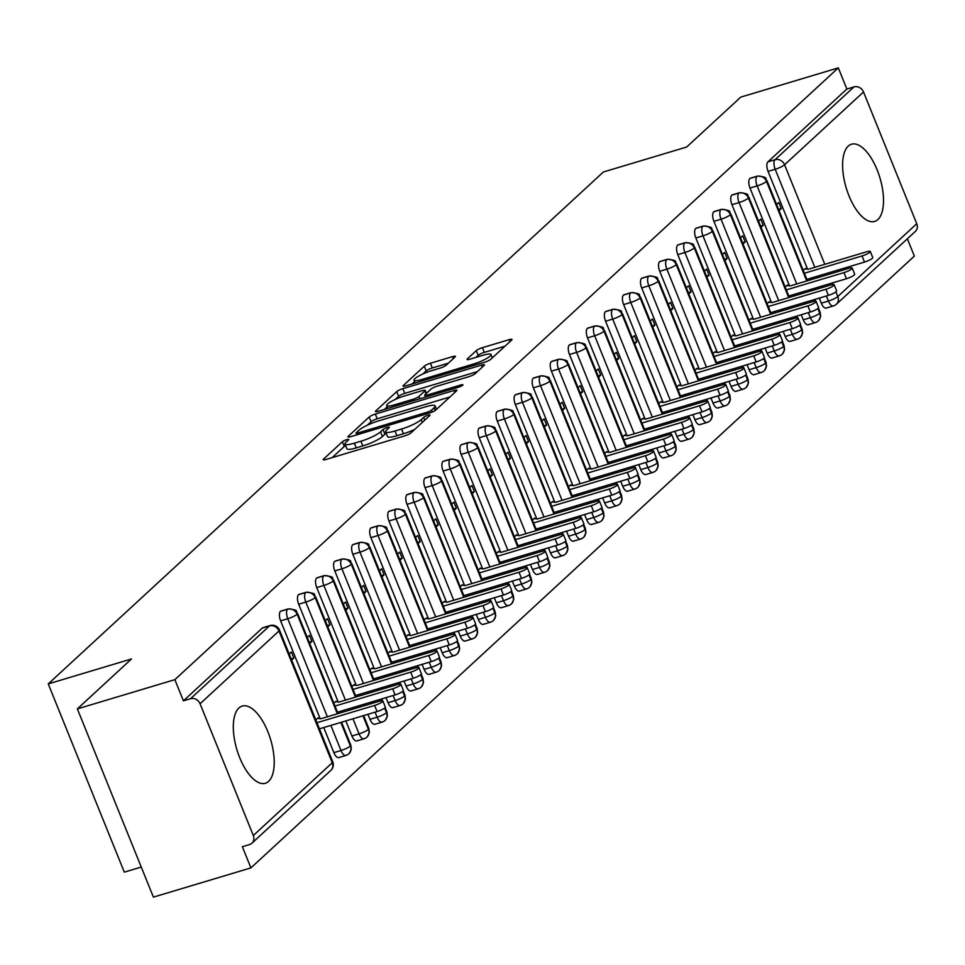 <?xml version="1.0" encoding="UTF-8"?>
<svg xmlns="http://www.w3.org/2000/svg" width="965" height="965" viewBox="0 0 965 965"><rect width="100%" height="100%" fill="white"/><g stroke="black" fill="none" stroke-linecap="round" stroke-linejoin="round"><path stroke-width="1.45" d="M346.664 439.678A3.546 0.663 -22 0 0 342.37 441.741L323.54 459.099A5.066 0.953 -22 0 0 323.215 459.69A5.066 0.953 -22 0 0 326.146 459.424L404.805 435.842A5.066 0.953 -22 0 0 410.945 432.899L429.775 415.541A3.546 0.663 -22 0 0 430.004 415.131A3.546 0.663 -22 0 0 427.953 415.312A3.546 0.663 -22 0 0 423.659 417.375L421.223 419.618A16.224 3.04 -22 0 1 401.561 429.039L395.011 431.005A16.224 3.04 -22 0 1 385.638 431.862A16.224 3.04 -22 0 1 386.7 429.968L389.136 427.724A3.546 0.663 -22 0 0 389.365 427.314A3.546 0.663 -22 0 0 387.315 427.495A3.546 0.663 -22 0 0 383.008 429.558L380.572 431.801A16.224 3.04 -22 0 1 360.922 441.222L354.36 443.188A16.224 3.04 -22 0 1 344.988 444.045A16.224 3.04 -22 0 1 346.049 442.151L348.486 439.907A3.546 0.663 -22 0 0 348.715 439.497A3.546 0.663 -22 0 0 346.664 439.678M345.615 445.577A3.546 0.663 -22 0 0 344.276 446.445L332.153 457.627M386.253 433.394A3.546 0.663 -22 0 0 384.914 434.262L382.478 436.506L380.572 431.801M877.885 219.537A40.301 17.599 -106.7 0 1 874.628 221.431A40.301 17.599 -106.7 0 1 847.499 191.89A40.301 17.599 -106.7 0 1 848.223 146.125A40.301 17.599 -106.7 0 1 851.48 144.219A40.301 17.599 -106.7 0 1 878.608 173.76A40.301 17.599 -106.7 0 1 877.885 219.537M268.596 781.373A40.301 17.599 -106.7 0 1 265.339 783.278A40.301 17.599 -106.7 0 1 238.21 753.737A40.301 17.599 -106.7 0 1 238.934 707.96A40.301 17.599 -106.7 0 1 242.191 706.066A40.301 17.599 -106.7 0 1 269.332 735.607A40.301 17.599 -106.7 0 1 268.596 781.373M455.094 356.966A5.066 0.953 -22 0 0 455.42 356.375A5.066 0.953 -22 0 0 452.489 356.64L430.426 363.262A5.066 0.953 -22 0 0 424.274 366.205L403.37 385.481A5.066 0.953 -22 0 0 403.044 386.072A5.066 0.953 -22 0 0 405.963 385.807L484.635 362.225A5.066 0.953 -22 0 0 490.775 359.282L511.691 340.006A5.066 0.953 -22 0 0 512.017 339.415A5.066 0.953 -22 0 0 509.086 339.68L482.428 347.677A5.066 0.953 -22 0 0 476.288 350.621L467.337 358.871A5.066 0.953 -22 0 0 467.012 359.463A5.066 0.953 -22 0 0 469.943 359.197L483.163 355.229A13.57 2.545 -22 0 1 490.992 354.517A13.57 2.545 -22 0 1 473.682 363.974L421.886 379.498A13.57 2.545 -22 0 1 414.045 380.21A13.57 2.545 -22 0 1 431.367 370.753L440.004 368.16A5.066 0.953 -22 0 0 446.144 365.216L455.094 356.966M253.312 835.521L332.25 762.736L279.006 630.965L200.069 703.762L253.312 835.521A7.756 6.815 -132.7 0 1 251.889 843.229A7.756 6.815 -132.7 0 1 249.477 844.58L242.36 846.727L250.912 867.897L153.411 897.124L77.357 708.889L174.858 679.662L183.422 700.831L190.539 698.696L269.476 625.911L262.347 628.046L183.422 700.831M77.357 708.889L131.505 658.95L48.25 683.908L603.378 171.999L686.634 147.042L740.794 97.103L838.308 67.876L174.858 679.662M375.313 414.082A5.066 0.953 -22 0 0 369.173 417.025L348.256 436.301A5.066 0.953 -22 0 0 347.931 436.892A5.066 0.953 -22 0 0 350.862 436.626L429.522 413.044A5.066 0.953 -22 0 0 435.673 410.101L456.578 390.825A5.066 0.953 -22 0 0 456.915 390.234A5.066 0.953 -22 0 0 453.984 390.499L375.313 414.082L377.219 418.786A5.066 0.953 -22 0 0 371.067 421.729L367.231 425.276M375.819 410.897L396.724 391.609A5.066 0.953 -22 0 1 402.863 388.666L481.535 365.096A5.066 0.953 -22 0 1 484.466 364.83A5.066 0.953 -22 0 1 484.128 365.409L475.19 373.672A5.066 0.953 -22 0 1 469.038 376.615L437.133 386.169A5.066 0.953 -22 0 0 430.993 389.112L425.058 394.589A5.066 0.953 -22 0 0 424.733 395.18A5.066 0.953 -22 0 0 427.664 394.914L460.872 384.963A3.546 0.663 -22 0 1 462.923 384.77A3.546 0.663 -22 0 1 458.387 387.242L378.413 411.223A5.066 0.953 -22 0 1 375.481 411.488A5.066 0.953 -22 0 1 375.819 410.897L376.133 411.681M48.25 683.908L124.304 872.143L141.252 867.065M200.069 703.762A7.756 6.815 -132.7 0 0 190.539 698.696M838.308 67.876L846.86 89.045L853.977 86.91A7.756 6.815 47.3 0 1 863.518 91.977L916.75 223.735A7.756 6.815 47.3 0 1 915.327 231.443L836.39 304.228A7.756 6.815 47.3 0 0 837.813 296.532L916.75 223.735M907.353 238.789L914.35 256.111L250.912 867.897M315.808 719.89L318.028 717.851L318.269 718.443M291.659 660.12L293.879 658.082L291.165 658.89M293.879 658.082L291.406 651.966L289.186 654.005M846.86 89.045L767.923 161.843L775.052 159.708L853.977 86.91M814.798 267.305L775.184 169.261L768.068 171.396L807.584 269.199M811.167 278.065L811.734 279.464M815.208 288.089L815.775 289.488M819.261 298.113L821.299 303.167L828.428 301.032L826.39 295.978M768.068 171.396A7.756 3.39 -106.7 0 1 767.923 161.843M262.347 628.046A7.756 3.39 -106.7 0 1 262.975 627.684L270.103 625.549A7.756 3.39 -106.7 0 0 269.476 625.911A7.756 6.815 -132.7 0 1 279.006 630.965A7.756 1.448 -22 0 0 279.512 630.073A7.756 7.756 0 0 0 270.103 625.549M826.86 307.726A7.756 3.39 -106.7 0 1 826.233 308.088A7.756 3.39 -106.7 0 1 821.299 303.167M796.752 283.951L757.139 185.907L750.01 188.042A7.756 3.39 -106.7 0 1 749.865 178.489A7.756 3.39 -106.7 0 1 750.408 178.199A7.756 3.39 -106.7 0 1 751.011 178.151M808.815 324.373A7.756 3.39 -106.7 0 1 808.188 324.735A7.756 3.39 -106.7 0 1 803.254 319.813L810.371 317.678L808.332 312.624M750.01 188.042L789.527 285.845M793.109 294.711L793.676 296.11M797.162 304.735L797.729 306.134M801.203 314.759L803.254 319.813M805.691 268.97L805.449 268.366L803.23 270.417M779.093 210.647L781.3 208.609L778.827 202.481L776.62 204.532M778.695 300.598L739.081 202.553L731.965 204.689A7.756 3.39 -106.7 0 1 731.82 195.135A7.756 3.39 -106.7 0 1 732.351 194.846A7.756 3.39 -106.7 0 1 732.954 194.797M790.757 341.019A7.756 3.39 -106.7 0 1 790.13 341.381A7.756 3.39 -106.7 0 1 785.196 336.459L792.325 334.324L790.275 329.27M731.965 204.689L771.481 302.503M775.064 311.357L775.619 312.756M779.105 321.381L779.672 322.78M783.158 331.405L785.196 336.459M787.633 285.616L787.392 285.013L785.184 287.063M761.035 227.294L763.255 225.255L760.782 219.139L758.562 221.178M760.649 317.244L721.036 219.2L713.907 221.335A7.756 3.39 -106.7 0 1 713.762 211.781A7.756 3.39 -106.7 0 1 714.293 211.492A7.756 3.39 -106.7 0 1 714.908 211.444M772.7 357.665A7.756 3.39 -106.7 0 1 772.072 358.027A7.756 3.39 -106.7 0 1 767.151 353.106L774.268 350.971L772.229 345.916M713.907 221.335L753.424 319.15M757.006 328.004L757.573 329.403M761.059 338.027L761.614 339.427M765.1 348.051L767.151 353.106M769.587 302.262L769.346 301.659L767.127 303.71M742.978 243.94L745.197 241.901L742.724 235.786L740.517 237.824M742.592 333.902L702.978 235.846L695.849 237.981A7.756 3.39 -106.7 0 1 695.717 228.428A7.756 3.39 -106.7 0 1 696.248 228.15A7.756 3.39 -106.7 0 1 696.851 228.09M754.654 374.311A7.756 3.39 -106.7 0 1 754.027 374.685A7.756 3.39 -106.7 0 1 749.093 369.752L756.21 367.617L754.172 362.563M695.849 237.981L735.366 335.796M738.949 344.65L739.516 346.049M743.002 354.674L743.569 356.073M747.055 364.698L749.093 369.752M751.53 318.908L751.289 318.317L749.081 320.356M724.932 260.586L727.14 258.548L724.667 252.432L722.459 254.471M724.534 350.548L684.921 252.492L677.804 254.639A7.756 3.39 -106.7 0 1 677.659 245.074A7.756 3.39 -106.7 0 1 678.19 244.796A7.756 3.39 -106.7 0 1 678.793 244.736M736.597 390.958A7.756 3.39 -106.7 0 1 735.969 391.332A7.756 3.39 -106.7 0 1 731.036 386.398L738.165 384.263L736.126 379.209M677.804 254.639L717.321 352.442M720.903 361.308L721.47 362.707M724.944 371.32L725.511 372.719M728.997 381.344L731.036 386.398M733.484 335.555L733.243 334.964L731.024 337.002M706.875 277.232L709.094 275.194L706.621 269.078L704.402 271.117M706.489 367.195L666.875 269.151L659.746 271.286A7.756 3.39 -106.7 0 1 659.602 261.72A7.756 3.39 -106.7 0 1 660.144 261.443A7.756 3.39 -106.7 0 1 660.748 261.382M718.551 407.604A7.756 3.39 -106.7 0 1 717.924 407.978A7.756 3.39 -106.7 0 1 712.99 403.044L720.107 400.909L718.069 395.855M659.746 271.286L699.263 369.088M702.846 377.954L703.413 379.354M706.899 387.966L707.466 389.365M710.94 397.99L712.99 403.044M715.427 352.201L715.186 351.61L712.966 353.648M688.829 293.879L691.037 291.84L688.564 285.724L686.356 287.763M688.431 383.841L648.818 285.797L641.701 287.932A7.756 3.39 -106.7 0 1 641.556 278.366A7.756 3.39 -106.7 0 1 642.087 278.089A7.756 3.39 -106.7 0 1 642.69 278.029M700.494 424.25A7.756 3.39 -106.7 0 1 699.866 424.624A7.756 3.39 -106.7 0 1 694.933 419.691L702.062 417.556L700.011 412.501M641.701 287.932L681.218 385.735M684.788 394.601L685.355 396M688.841 404.625L689.408 406.024M692.894 414.636L694.933 419.691M697.369 368.847L697.128 368.256L694.921 370.295M670.772 310.525L672.991 308.486L670.518 302.371L668.299 304.409M670.385 400.487L630.772 302.443L623.643 304.578A7.756 3.39 -106.7 0 1 623.499 295.025A7.756 3.39 -106.7 0 1 624.029 294.735A7.756 3.39 -106.7 0 1 624.632 294.675M682.436 440.909A7.756 3.39 -106.7 0 1 681.809 441.27A7.756 3.39 -106.7 0 1 676.875 436.337L684.004 434.202L681.966 429.148M623.643 304.578L663.16 402.381M666.743 411.247L667.31 412.646M670.796 421.271L671.351 422.67M674.837 431.295L676.875 436.337M679.324 385.493L679.083 384.902L676.863 386.941M652.714 327.171L654.933 325.133L652.461 319.017L650.241 321.056M652.328 417.133L612.715 319.089L605.586 321.224A7.756 3.39 -106.7 0 1 605.441 311.671A7.756 3.39 -106.7 0 1 605.984 311.381A7.756 3.39 -106.7 0 1 606.587 311.321M664.39 457.555A7.756 3.39 -106.7 0 1 663.763 457.917A7.756 3.39 -106.7 0 1 658.83 452.983L665.947 450.848L663.908 445.806M605.586 321.224L645.102 419.027M648.685 427.893L649.252 429.292M652.738 437.917L653.305 439.316M656.791 447.941L658.83 452.983M661.266 402.14L661.025 401.549L658.818 403.587M634.668 343.83L636.876 341.779L634.403 335.663L632.196 337.702M634.27 433.78L594.657 335.736L587.54 337.871A7.756 3.39 -106.7 0 1 587.395 328.317A7.756 3.39 -106.7 0 1 587.926 328.028A7.756 3.39 -106.7 0 1 588.529 327.967M646.333 474.201A7.756 3.39 -106.7 0 1 645.706 474.563A7.756 3.39 -106.7 0 1 640.772 469.641L647.901 467.506L645.862 462.452M587.54 337.871L627.057 435.673M630.64 444.539L631.194 445.939M634.68 454.563L635.247 455.963M638.734 464.587L640.772 469.641M643.221 418.798L642.98 418.195L640.76 420.233M616.611 360.476L618.83 358.425L616.358 352.309L614.138 354.348M616.225 450.426L576.612 352.382L569.483 354.517A7.756 3.39 -106.7 0 1 569.338 344.963A7.756 3.39 -106.7 0 1 569.881 344.674A7.756 3.39 -106.7 0 1 570.484 344.614M628.287 490.847A7.756 3.39 -106.7 0 1 627.66 491.209A7.756 3.39 -106.7 0 1 622.727 486.288L629.843 484.153L627.805 479.098M569.483 354.517L608.999 452.32M612.582 461.186L613.149 462.585M616.635 471.209L617.202 472.609M620.676 481.233L622.727 486.288M625.163 435.444L624.922 434.841L622.702 436.88M598.565 377.122L600.773 375.071L598.3 368.956L596.093 371.006M598.167 467.072L558.554 369.028L551.437 371.163A7.756 3.39 -106.7 0 1 551.292 361.61A7.756 3.39 -106.7 0 1 551.823 361.32A7.756 3.39 -106.7 0 1 552.426 361.272M610.23 507.494A7.756 3.39 -106.7 0 1 609.603 507.855A7.756 3.39 -106.7 0 1 604.669 502.934L611.798 500.799L609.747 495.745M551.437 371.163L590.954 468.966M594.524 477.832L595.091 479.231M598.577 487.856L599.144 489.255M602.63 497.88L604.669 502.934M607.106 452.09L606.864 451.487L604.657 453.526M580.508 393.768L582.727 391.73L580.255 385.602L578.035 387.653M580.122 483.718L540.509 385.674L533.38 387.809A7.756 3.39 -106.7 0 1 533.235 378.256A7.756 3.39 -106.7 0 1 533.766 377.966A7.756 3.39 -106.7 0 1 534.369 377.918M592.172 524.14A7.756 3.39 -106.7 0 1 591.545 524.502A7.756 3.39 -106.7 0 1 586.611 519.58L593.74 517.445L591.702 512.391M533.38 387.809L572.896 485.612M576.479 494.478L577.046 495.877M580.52 504.502L581.087 505.901M584.573 514.526L586.611 519.58M589.06 468.737L588.819 468.134L586.599 470.184M562.45 410.415L564.67 408.376L562.197 402.248L559.977 404.299M562.064 500.365L522.451 402.321L515.322 404.456A7.756 3.39 -106.7 0 1 515.177 394.902A7.756 3.39 -106.7 0 1 515.72 394.613A7.756 3.39 -106.7 0 1 516.323 394.564M574.127 540.786A7.756 3.39 -106.7 0 1 573.5 541.148A7.756 3.39 -106.7 0 1 568.566 536.226L575.683 534.091L573.644 529.037M515.322 404.456L554.839 502.258M558.421 511.124L558.988 512.524M562.474 521.148L563.041 522.548M566.527 531.172L568.566 536.226M571.003 485.383L570.761 484.78L568.554 486.83M544.405 427.061L546.612 425.022L544.139 418.906L541.932 420.945M544.007 517.011L504.393 418.967L497.277 421.102A7.756 3.39 -106.7 0 1 497.132 411.548A7.756 3.39 -106.7 0 1 497.663 411.259A7.756 3.39 -106.7 0 1 498.266 411.211M556.069 557.432A7.756 3.39 -106.7 0 1 555.442 557.794A7.756 3.39 -106.7 0 1 550.508 552.873L557.637 550.738L555.599 545.683M497.277 421.102L536.793 518.917M540.376 527.771L540.931 529.17M544.417 537.794L544.984 539.194M548.47 547.818L550.508 552.873M552.945 502.029L552.704 501.426L550.496 503.477M526.347 443.707L528.567 441.668L526.094 435.553L523.874 437.591M525.961 533.669L486.348 435.613L479.219 437.748A7.756 3.39 -106.7 0 1 479.074 428.195A7.756 3.39 -106.7 0 1 479.617 427.905A7.756 3.39 -106.7 0 1 480.22 427.857M538.024 574.079A7.756 3.39 -106.7 0 1 537.396 574.44A7.756 3.39 -106.7 0 1 532.463 569.519L539.58 567.384L537.541 562.33M479.219 437.748L518.736 535.563M522.318 544.417L522.885 545.816M526.371 554.441L526.938 555.84M530.412 564.465L532.463 569.519M534.899 518.675L534.658 518.084L532.439 520.123M508.302 460.353L510.509 458.315L508.036 452.199L505.829 454.238M507.904 550.315L468.29 452.259L461.173 454.394A7.756 3.39 -106.7 0 1 461.029 444.841A7.756 3.39 -106.7 0 1 461.56 444.563A7.756 3.39 -106.7 0 1 462.163 444.503M519.966 590.725A7.756 3.39 -106.7 0 1 519.339 591.099A7.756 3.39 -106.7 0 1 514.405 586.165L521.534 584.03L519.484 578.976M461.173 454.394L500.678 552.209M504.261 561.075L504.828 562.474M508.314 571.087L508.881 572.486M512.367 581.111L514.405 586.165M516.842 535.322L516.601 534.731L514.393 536.769M490.244 477L492.452 474.961L489.991 468.845L487.771 470.884M489.858 566.962L450.245 468.918L443.116 471.053A7.756 3.39 -106.7 0 1 442.971 461.487A7.756 3.39 -106.7 0 1 443.502 461.21A7.756 3.39 -106.7 0 1 444.105 461.149M501.909 607.371A7.756 3.39 -106.7 0 1 501.281 607.745A7.756 3.39 -106.7 0 1 496.348 602.811L503.477 600.676L501.438 595.622M443.116 471.053L482.633 568.855M486.215 577.721L486.782 579.121M490.256 587.733L490.823 589.133M494.309 597.757L496.348 602.811M498.796 551.968L498.555 551.377L496.336 553.415M472.187 493.646L474.406 491.607L471.933 485.492L469.714 487.53M471.801 583.608L432.187 485.564L425.058 487.699A7.756 3.39 -106.7 0 1 424.914 478.133A7.756 3.39 -106.7 0 1 425.456 477.856A7.756 3.39 -106.7 0 1 426.06 477.796M483.863 624.017A7.756 3.39 -106.7 0 1 483.236 624.391A7.756 3.39 -106.7 0 1 478.302 619.458L485.419 617.323L483.381 612.268M425.058 487.699L464.575 585.502M468.158 594.368L468.725 595.767M472.211 604.392L472.778 605.791M476.264 614.403L478.302 619.458M480.739 568.614L480.498 568.023L478.278 570.062M454.141 510.292L456.349 508.253L453.876 502.138L451.668 504.176M453.743 600.254L414.13 502.21L407.013 504.345A7.756 3.39 -106.7 0 1 406.868 494.792A7.756 3.39 -106.7 0 1 407.399 494.502A7.756 3.39 -106.7 0 1 408.002 494.442M465.806 640.676A7.756 3.39 -106.7 0 1 465.178 641.037A7.756 3.39 -106.7 0 1 460.245 636.104L467.374 633.969L465.335 628.915M407.013 504.345L446.53 602.148M450.112 611.014L450.667 612.413M454.153 621.038L454.72 622.437M458.206 631.05L460.245 636.104M462.681 585.26L462.44 584.669L460.233 586.708M436.084 526.938L438.303 524.9L435.83 518.784L433.611 520.823M435.697 616.9L396.084 518.856L388.955 520.991A7.756 3.39 -106.7 0 1 388.811 511.438A7.756 3.39 -106.7 0 1 389.353 511.148A7.756 3.39 -106.7 0 1 389.957 511.088M447.748 657.322A7.756 3.39 -106.7 0 1 447.133 657.684A7.756 3.39 -106.7 0 1 442.199 652.75L449.316 650.615L447.278 645.573M388.955 520.991L428.472 618.794M432.055 627.66L432.622 629.059M436.108 637.684L436.663 639.083M440.149 647.708L442.199 652.75M444.636 601.907L444.395 601.316L442.175 603.354M418.026 543.597L420.245 541.546L417.773 535.43L415.565 537.469M417.64 633.547L378.027 535.503L370.91 537.638A7.756 3.39 -106.7 0 1 370.765 528.084A7.756 3.39 -106.7 0 1 371.296 527.795A7.756 3.39 -106.7 0 1 371.899 527.734M429.702 673.968A7.756 3.39 -106.7 0 1 429.075 674.33A7.756 3.39 -106.7 0 1 424.142 669.408L431.271 667.273L429.22 662.219M370.91 537.638L410.415 635.44M413.997 644.306L414.564 645.706M418.05 654.33L418.617 655.73M422.103 664.354L424.142 669.408M426.578 618.565L426.337 617.962L424.13 620M399.98 560.243L402.188 558.192L399.727 552.077L397.508 554.115M399.582 650.193L359.969 552.149L352.852 554.284A7.756 3.39 -106.7 0 1 352.707 544.73A7.756 3.39 -106.7 0 1 353.238 544.441A7.756 3.39 -106.7 0 1 353.841 544.381M411.645 690.614A7.756 3.39 -106.7 0 1 411.018 690.976A7.756 3.39 -106.7 0 1 406.084 686.055L413.213 683.92L411.174 678.865M352.852 554.284L392.369 652.087M395.952 660.953L396.519 662.352M399.993 670.977L400.559 672.376M404.046 681L406.084 686.055M408.533 635.211L408.292 634.608L406.072 636.647M381.923 576.889L384.142 574.838L381.67 568.723L379.45 570.773M381.537 666.839L341.924 568.795L334.795 570.93A7.756 3.39 -106.7 0 1 334.65 561.377A7.756 3.39 -106.7 0 1 335.193 561.087A7.756 3.39 -106.7 0 1 335.796 561.039M393.599 707.261A7.756 3.39 -106.7 0 1 392.972 707.622A7.756 3.39 -106.7 0 1 388.039 702.701L395.155 700.566L393.117 695.512M334.795 570.93L374.311 668.733M377.894 677.599L378.461 678.998M381.947 687.623L382.514 689.022M385.988 697.647L388.039 702.701M390.475 651.857L390.234 651.254L388.014 653.293M363.877 593.535L366.085 591.497L363.612 585.369L361.405 587.42M363.479 683.485L323.866 585.441L316.749 587.576A7.756 3.39 -106.7 0 1 316.604 578.023A7.756 3.39 -106.7 0 1 317.135 577.733A7.756 3.39 -106.7 0 1 317.738 577.685M375.542 723.907A7.756 3.39 -106.7 0 1 374.915 724.269A7.756 3.39 -106.7 0 1 369.981 719.347L377.11 717.212L375.059 712.158M316.749 587.576L356.266 685.379M359.849 694.245L360.403 695.644M363.889 704.269L364.456 705.668M367.942 714.293L369.981 719.347M372.418 668.504L372.176 667.901L369.969 669.951M345.82 610.182L348.039 608.143L345.567 602.015L343.347 604.066M345.434 700.132L305.821 602.088L298.692 604.223A7.756 3.39 -106.7 0 1 298.547 594.669A7.756 3.39 -106.7 0 1 299.078 594.38A7.756 3.39 -106.7 0 1 299.693 594.331M357.484 740.553A7.756 3.39 -106.7 0 1 356.857 740.915A7.756 3.39 -106.7 0 1 351.935 735.993L359.052 733.858L352.961 718.78M298.692 604.223L338.208 702.025M341.791 710.891L342.358 712.291M345.844 720.915L351.935 735.993M354.372 685.15L354.131 684.547L351.911 686.598M327.762 626.828L329.982 624.789L327.509 618.674L325.302 620.712M327.376 716.778L287.763 618.734L280.634 620.869A7.756 3.39 -106.7 0 1 280.501 611.315A7.756 3.39 -106.7 0 1 281.032 611.026A7.756 3.39 -106.7 0 1 281.635 610.978M339.439 757.199A7.756 3.39 -106.7 0 1 338.812 757.561A7.756 3.39 -106.7 0 1 333.878 752.64L340.995 750.505L330.862 725.403M280.634 620.869L320.151 718.684M323.733 727.538L333.878 752.64M336.315 701.796L336.073 701.193L333.866 703.244M309.717 643.474L311.924 641.436L309.451 635.32L307.244 637.358M340.85 722.411L350.392 746.005A7.756 6.815 47.3 0 1 349.258 753.412A7.756 6.815 47.3 0 1 348.968 753.701A7.756 7.756 0 0 1 345.928 755.426A7.756 3.39 73.3 0 0 346.556 755.064M280.501 611.315L287.618 609.18A7.756 6.815 47.3 0 1 297.148 614.235L337.376 713.786M311.924 641.436L309.222 642.244M329.982 624.789L327.268 625.597M348.039 608.143L345.325 608.951M366.085 591.497L363.371 592.305M384.142 574.838L381.428 575.659M402.188 558.192L399.486 559.012M420.245 541.546L417.531 542.366M438.303 524.9L435.589 525.72M456.349 508.253L453.647 509.062M474.406 491.607L471.692 492.415M492.452 474.961L489.75 475.769M510.509 458.315L507.795 459.123M528.567 441.668L525.853 442.477M546.612 425.022L543.91 425.83M564.67 408.376L561.956 409.184M582.727 391.73L580.013 392.538M600.773 375.071L598.059 375.892M618.83 358.425L616.116 359.245M636.876 341.779L634.174 342.599M654.933 325.133L652.219 325.953M672.991 308.486L670.277 309.295M691.037 291.84L688.322 292.648M709.094 275.194L706.38 276.002M727.14 258.548L724.438 259.356M745.197 241.901L742.483 242.71M763.255 225.255L760.541 226.063M781.3 208.609L778.586 209.417M362.961 715.789L368.437 729.359A7.756 6.815 47.3 0 1 367.315 736.765A7.756 6.815 47.3 0 1 367.014 737.055A7.756 7.756 0 0 1 363.986 738.78A7.756 3.39 73.3 0 0 364.613 738.418M298.547 594.669L305.676 592.534A7.756 6.815 47.3 0 1 315.205 597.588L355.422 697.14M358.908 705.765L359.475 707.164M384.613 708.045L386.495 712.713A7.756 6.815 47.3 0 1 385.373 720.119A7.756 6.815 47.3 0 1 385.071 720.409A7.756 7.756 0 0 1 382.044 722.134A7.756 3.39 73.3 0 0 382.671 721.772M316.604 578.023L323.721 575.888A7.756 6.815 47.3 0 1 333.251 580.942L373.479 680.494M376.965 689.119L377.52 690.518M381.006 699.143L381.645 700.711M402.658 691.398L404.54 696.067A7.756 6.815 47.3 0 1 403.418 703.461A7.756 6.815 47.3 0 1 403.117 703.762A7.756 7.756 0 0 1 400.089 705.487A7.756 3.39 73.3 0 0 400.716 705.125M334.65 561.377L341.779 559.242A7.756 6.815 47.3 0 1 351.308 564.296L391.525 663.848M395.011 672.472L395.578 673.872M399.064 682.496L399.703 684.064M420.716 674.752L422.598 679.42A7.756 6.815 47.3 0 1 421.476 686.815A7.756 6.815 47.3 0 1 421.174 687.116A7.756 7.756 0 0 1 418.147 688.841A7.756 3.39 73.3 0 0 418.774 688.479M352.707 544.73L359.836 542.595A7.756 6.815 47.3 0 1 369.366 547.65L409.582 647.201M413.068 655.826L413.635 657.225M417.121 665.85L417.749 667.418M438.773 658.106L440.655 662.774A7.756 6.815 47.3 0 1 439.521 670.168A7.756 6.815 47.3 0 1 439.232 670.47A7.756 7.756 0 0 1 436.192 672.195A7.756 3.39 73.3 0 0 436.819 671.833M370.765 528.084L377.882 525.949A7.756 6.815 47.3 0 1 387.411 531.003L427.64 630.555M431.114 639.18L431.681 640.579M435.167 649.192L435.806 650.772M456.819 641.46L458.701 646.116A7.756 6.815 47.3 0 1 457.579 653.522A7.756 6.815 47.3 0 1 457.277 653.824A7.756 7.756 0 0 1 454.25 655.549A7.756 3.39 73.3 0 0 454.877 655.187M388.811 511.438L395.94 509.303A7.756 6.815 47.3 0 1 405.469 514.357L445.685 613.909M449.171 622.522L449.738 623.921M453.224 632.545L453.852 634.126M474.877 624.813L476.758 629.47A7.756 6.815 47.3 0 1 475.636 636.876A7.756 6.815 47.3 0 1 475.335 637.177A7.756 7.756 0 0 1 472.307 638.902A7.756 3.39 73.3 0 0 472.934 638.541M406.868 494.792L413.985 492.657A7.756 6.815 47.3 0 1 423.514 497.711L463.743 597.263M467.229 605.875L467.796 607.274M471.27 615.899L471.909 617.479M492.922 608.167L494.816 612.823A7.756 6.815 47.3 0 1 493.682 620.23A7.756 6.815 47.3 0 1 493.38 620.531A7.756 7.756 0 0 1 490.353 622.256A7.756 3.39 73.3 0 0 490.98 621.882M424.914 478.133L432.043 475.998A7.756 6.815 47.3 0 1 441.572 481.065L481.788 580.604M485.274 589.229L485.841 590.628M489.327 599.253L489.967 600.833M510.98 591.521L512.861 596.177A7.756 6.815 47.3 0 1 511.74 603.583A7.756 6.815 47.3 0 1 511.438 603.885A7.756 7.756 0 0 1 508.41 605.61A7.756 3.39 73.3 0 0 509.038 605.236M442.971 461.487L450.1 459.352A7.756 6.815 47.3 0 1 459.63 464.418L499.846 563.958M503.332 572.583L503.899 573.982M507.385 582.607L508.012 584.187M529.037 574.875L530.919 579.531A7.756 6.815 47.3 0 1 529.785 586.937A7.756 6.815 47.3 0 1 529.495 587.227A7.756 7.756 0 0 1 526.468 588.964A7.756 3.39 73.3 0 0 527.083 588.59M461.029 444.841L468.146 442.706A7.756 6.815 47.3 0 1 477.675 447.76L517.903 547.312M521.377 555.937L521.944 557.336M525.43 565.96L526.07 567.541M547.083 558.228L548.964 562.885A7.756 6.815 47.3 0 1 547.843 570.291A7.756 6.815 47.3 0 1 547.541 570.58A7.756 7.756 0 0 1 544.513 572.305A7.756 3.39 73.3 0 0 545.141 571.943M479.074 428.195L486.203 426.06A7.756 6.815 47.3 0 1 495.733 431.114L535.949 530.666M539.435 539.29L540.002 540.69M543.488 549.314L544.127 550.894M565.14 541.582L567.022 546.238A7.756 6.815 47.3 0 1 565.9 553.645A7.756 6.815 47.3 0 1 565.599 553.934A7.756 7.756 0 0 1 562.571 555.659A7.756 3.39 73.3 0 0 563.198 555.297M497.132 411.548L504.249 409.413A7.756 6.815 47.3 0 1 513.79 414.468L554.006 514.019M557.493 522.644L558.059 524.043M561.534 532.668L562.173 534.236M583.186 524.924L585.08 529.592A7.756 6.815 47.3 0 1 583.946 536.998A7.756 6.815 47.3 0 1 583.644 537.288A7.756 7.756 0 0 1 580.616 539.013A7.756 3.39 73.3 0 0 581.244 538.651M515.177 394.902L522.306 392.767A7.756 6.815 47.3 0 1 531.836 397.821L572.052 497.373M575.538 505.998L576.105 507.397M579.591 516.022L580.23 517.59M601.243 508.278L603.125 512.946A7.756 6.815 47.3 0 1 602.003 520.352A7.756 6.815 47.3 0 1 601.702 520.642A7.756 7.756 0 0 1 598.674 522.367A7.756 3.39 73.3 0 0 599.301 522.005M533.235 378.256L540.364 376.121A7.756 6.815 47.3 0 1 549.893 381.175L590.11 480.727M593.596 489.352L594.163 490.751M597.649 499.375L598.276 500.944M619.301 491.631L621.183 496.3A7.756 6.815 47.3 0 1 620.061 503.694A7.756 6.815 47.3 0 1 619.759 503.995A7.756 7.756 0 0 1 616.731 505.72A7.756 3.39 73.3 0 0 617.359 505.358M551.292 361.61L558.409 359.475A7.756 6.815 47.3 0 1 567.939 364.529L608.167 464.081M611.653 472.705L612.208 474.105M615.694 482.729L616.333 484.297M637.346 474.985L639.228 479.653A7.756 6.815 47.3 0 1 638.106 487.048A7.756 6.815 47.3 0 1 637.805 487.349A7.756 7.756 0 0 1 634.777 489.074A7.756 3.39 73.3 0 0 635.404 488.712M569.338 344.963L576.467 342.828A7.756 6.815 47.3 0 1 585.996 347.882L626.213 447.434M629.699 456.059L630.266 457.458M633.752 466.083L634.391 467.651M655.404 458.339L657.286 463.007A7.756 6.815 47.3 0 1 656.164 470.401A7.756 6.815 47.3 0 1 655.862 470.703A7.756 7.756 0 0 1 652.835 472.428A7.756 3.39 73.3 0 0 653.462 472.066M587.395 328.317L594.512 326.182A7.756 6.815 47.3 0 1 604.054 331.236L644.27 430.788M647.756 439.413L648.323 440.812M651.797 449.425L652.437 451.005M673.449 441.693L675.343 446.349A7.756 6.815 47.3 0 1 674.209 453.755A7.756 6.815 47.3 0 1 673.92 454.057A7.756 7.756 0 0 1 670.88 455.782A7.756 3.39 73.3 0 0 671.507 455.42M605.441 311.671L612.57 309.536A7.756 6.815 47.3 0 1 622.099 314.59L662.328 414.142M665.802 422.767L666.369 424.154M669.855 432.778L670.494 434.359M691.507 425.046L693.389 429.702A7.756 6.815 47.3 0 1 692.267 437.109A7.756 6.815 47.3 0 1 691.965 437.41A7.756 7.756 0 0 1 688.938 439.135A7.756 3.39 73.3 0 0 689.565 438.773M623.499 295.025L630.627 292.89A7.756 6.815 47.3 0 1 640.157 297.944L680.373 397.496M683.859 406.108L684.426 407.507M687.912 416.132L688.54 417.712M709.565 408.4L711.446 413.056A7.756 6.815 47.3 0 1 710.324 420.463A7.756 6.815 47.3 0 1 710.023 420.764A7.756 7.756 0 0 1 706.995 422.489A7.756 3.39 73.3 0 0 707.622 422.115M641.556 278.366L648.673 276.231A7.756 6.815 47.3 0 1 658.202 281.298L698.431 380.837M701.917 389.462L702.472 390.861M705.958 399.486L706.597 401.066M727.61 391.754L729.492 396.41A7.756 6.815 47.3 0 1 728.37 403.816A7.756 6.815 47.3 0 1 728.068 404.118A7.756 7.756 0 0 1 725.041 405.843A7.756 3.39 73.3 0 0 725.668 405.469M659.602 261.72L666.731 259.585A7.756 6.815 47.3 0 1 676.26 264.651L716.476 364.191M719.962 372.816L720.529 374.215M724.015 382.84L724.655 384.42M745.668 375.108L747.549 379.764A7.756 6.815 47.3 0 1 746.428 387.17A7.756 6.815 47.3 0 1 746.126 387.46A7.756 7.756 0 0 1 743.098 389.197A7.756 3.39 73.3 0 0 743.726 388.823M677.659 245.074L684.776 242.939A7.756 6.815 47.3 0 1 694.318 248.005L734.534 347.545M738.02 356.169L738.587 357.569M742.061 366.193L742.7 367.774M763.725 358.461L765.607 363.117A7.756 6.815 47.3 0 1 764.473 370.524A7.756 6.815 47.3 0 1 764.183 370.813A7.756 7.756 0 0 1 761.144 372.538A7.756 3.39 73.3 0 0 761.771 372.176M695.717 228.428L702.834 226.292A7.756 6.815 47.3 0 1 712.363 231.347L752.591 330.899M756.065 339.523L756.632 340.922M760.118 349.547L760.758 351.127M781.771 341.815L783.652 346.471A7.756 6.815 47.3 0 1 782.531 353.878A7.756 6.815 47.3 0 1 782.229 354.167A7.756 7.756 0 0 1 779.201 355.892A7.756 3.39 73.3 0 0 779.829 355.53M713.762 211.781L720.891 209.646A7.756 6.815 47.3 0 1 730.421 214.7L770.637 314.252M774.123 322.877L774.69 324.276M778.176 332.901L778.803 334.469M799.828 325.157L801.71 329.825A7.756 6.815 47.3 0 1 800.588 337.231A7.756 6.815 47.3 0 1 800.287 337.521A7.756 7.756 0 0 1 797.259 339.246A7.756 3.39 73.3 0 0 797.886 338.884M731.82 195.135L738.937 193A7.756 6.815 47.3 0 1 748.466 198.054L788.695 297.606M792.181 306.231L792.735 307.63M796.222 316.255L796.861 317.823M817.874 308.51L819.755 313.179A7.756 6.815 47.3 0 1 818.634 320.585A7.756 6.815 47.3 0 1 818.332 320.875A7.756 7.756 0 0 1 815.304 322.6A7.756 3.39 73.3 0 0 815.932 322.238M749.865 178.489L756.994 176.354A7.756 6.815 47.3 0 1 766.524 181.408L806.74 280.96M810.226 289.584L810.793 290.984M814.279 299.608L814.918 301.177M344.988 444.045L346.893 448.749A16.224 3.04 -22 0 0 356.266 447.893L354.36 443.188M382.478 436.506A16.224 3.04 -22 0 1 362.828 445.927L356.266 447.893M385.638 431.862L387.532 436.566A16.224 3.04 -22 0 0 396.917 435.71L395.011 431.005M414.793 429.365A16.224 3.04 -22 0 1 403.467 433.743L396.917 435.71M449.871 397.001L377.219 418.786M356.326 432.67A3.546 0.663 -22 0 0 356.097 433.092A3.546 0.663 -22 0 0 358.148 432.899L427.206 412.2A3.546 0.663 -22 0 0 431.5 410.137L434.069 407.773A16.224 3.04 -22 0 0 435.131 405.879A16.224 3.04 -22 0 0 425.758 406.735L378.557 420.885A16.224 3.04 -22 0 0 358.896 430.306L356.326 432.67M384.42 409.413L387.23 406.832M395.228 399.45L398.629 396.326L396.724 391.609M477.434 371.597L404.769 393.37A5.066 0.953 -22 0 0 398.629 396.326M404.033 396.096A13.57 2.545 -22 0 0 386.712 405.553A13.57 2.545 -22 0 0 394.552 404.842L412.803 399.365A5.066 0.953 -22 0 0 418.943 396.422L424.877 390.946A5.066 0.953 -22 0 0 425.215 390.367A5.066 0.953 -22 0 0 422.284 390.632L404.033 396.096M504.985 346.182L484.334 352.382A5.066 0.953 -22 0 0 478.194 355.325L475.95 357.388M448.387 363.154L432.32 367.967A5.066 0.953 -22 0 0 426.18 370.91L422.851 373.974M414.612 381.585L411.971 384.01M382.852 700.94L385.325 707.055A6.453 1.206 158 0 1 377.074 711.555L374.601 705.439A6.453 1.206 -22 0 0 382.852 700.94A6.453 1.206 -22 0 0 379.112 701.278L320.79 718.756L317.485 718.346M316.942 722.713L374.601 705.439M319.415 728.84L377.074 711.555M400.897 684.294L403.37 690.409A6.453 1.206 158 0 1 395.131 694.909L392.659 688.793A6.453 1.206 -22 0 0 400.897 684.294A6.453 1.206 -22 0 0 397.17 684.631L338.848 702.11L335.531 701.7M335 706.066L392.659 688.793M337.473 712.182L395.131 694.909M418.955 667.635L421.428 673.763A6.453 1.206 158 0 1 413.177 678.262L410.704 672.147A6.453 1.206 -22 0 0 418.955 667.635A6.453 1.206 -22 0 0 415.227 667.985L356.893 685.464L353.588 685.053M353.057 689.42L410.704 672.147M355.53 695.536L413.177 678.262M437.012 650.989L439.485 657.117A6.453 1.206 158 0 1 431.234 661.616L428.762 655.5A6.453 1.206 -22 0 0 437.012 650.989A6.453 1.206 -22 0 0 433.273 651.327L374.951 668.817L371.646 668.407M371.115 672.774L428.762 655.5M373.588 678.89L431.234 661.616M455.058 634.343L457.531 640.458A6.453 1.206 158 0 1 449.292 644.97L446.819 638.842A6.453 1.206 -22 0 0 455.058 634.343A6.453 1.206 -22 0 0 451.331 634.68L392.996 652.171L389.691 651.761M389.16 656.128L446.819 638.842M391.633 662.243L449.292 644.97M473.115 617.697L475.588 623.812A6.453 1.206 158 0 1 467.337 628.324L464.865 622.196A6.453 1.206 -22 0 0 473.115 617.697A6.453 1.206 -22 0 0 469.376 618.034L411.054 635.525L407.749 635.103M407.218 639.481L464.865 622.196M409.691 645.597L467.337 628.324M491.161 601.05L493.634 607.166A6.453 1.206 158 0 1 485.395 611.665L482.922 605.55A6.453 1.206 -22 0 0 491.161 601.05A6.453 1.206 -22 0 0 487.434 601.388L429.111 618.879L425.794 618.456M425.263 622.835L482.922 605.55M427.736 628.951L485.395 611.665M509.218 584.404L511.691 590.52A6.453 1.206 158 0 1 503.441 595.019L500.98 588.903A6.453 1.206 -22 0 0 509.218 584.404A6.453 1.206 -22 0 0 505.491 584.742L447.157 602.232L443.852 601.81M443.321 606.189L500.98 588.903M445.794 612.305L503.441 595.019M527.276 567.758L529.749 573.873A6.453 1.206 158 0 1 521.498 578.373L519.025 572.257A6.453 1.206 -22 0 0 527.276 567.758A6.453 1.206 -22 0 0 523.537 568.096L465.214 585.574L461.909 585.164M461.379 589.543L519.025 572.257M463.851 595.658L521.498 578.373M545.322 551.111L547.794 557.227A6.453 1.206 158 0 1 539.556 561.726L537.083 555.611A6.453 1.206 -22 0 0 545.322 551.111A6.453 1.206 -22 0 0 541.594 551.449L483.26 568.928L479.955 568.518M479.424 572.896L537.083 555.611M481.897 579.012L539.556 561.726M563.379 534.465L565.852 540.581A6.453 1.206 158 0 1 557.601 545.08L555.128 538.965A6.453 1.206 -22 0 0 563.379 534.465A6.453 1.206 -22 0 0 559.64 534.803L501.318 552.282L498.012 551.871M497.482 556.25L555.128 538.965M499.954 562.366L557.601 545.08M581.425 517.819L583.897 523.935A6.453 1.206 158 0 1 575.659 528.434L573.186 522.318A6.453 1.206 -22 0 0 581.425 517.819A6.453 1.206 -22 0 0 577.697 518.157L519.375 535.635L516.058 535.225M515.527 539.592L573.186 522.318M518 545.72L575.659 528.434M599.482 501.173L601.955 507.288A6.453 1.206 158 0 1 593.704 511.788L591.243 505.672A6.453 1.206 -22 0 0 599.482 501.173A6.453 1.206 -22 0 0 595.755 501.51L537.421 518.989L534.115 518.579M533.585 522.946L591.243 505.672M536.058 529.073L593.704 511.788M617.54 484.526L620.013 490.642A6.453 1.206 158 0 1 611.762 495.142L609.289 489.026A6.453 1.206 -22 0 0 617.54 484.526A6.453 1.206 -22 0 0 613.8 484.864L555.478 502.343L552.173 501.933M551.642 506.299L609.289 489.026M554.115 512.415L611.762 495.142M635.585 467.88L638.058 473.996A6.453 1.206 158 0 1 629.819 478.495L627.347 472.38A6.453 1.206 -22 0 0 635.585 467.88A6.453 1.206 -22 0 0 631.858 468.218L573.536 485.697L570.219 485.286M569.688 489.653L627.347 472.38M572.161 495.769L629.819 478.495M653.643 451.222L656.116 457.35A6.453 1.206 158 0 1 647.865 461.849L645.392 455.733A6.453 1.206 -22 0 0 653.643 451.222A6.453 1.206 -22 0 0 649.915 451.56L591.581 469.05L588.276 468.64M587.745 473.007L645.392 455.733M590.218 479.123L647.865 461.849M671.7 434.576L674.161 440.703A6.453 1.206 158 0 1 665.922 445.203L663.45 439.075A6.453 1.206 -22 0 0 671.7 434.576A6.453 1.206 -22 0 0 667.961 434.913L609.639 452.404L606.322 451.994M605.803 456.361L663.45 439.075M608.264 462.476L665.922 445.203M689.746 417.929L692.219 424.045A6.453 1.206 158 0 1 683.968 428.556L681.507 422.429A6.453 1.206 -22 0 0 689.746 417.929A6.453 1.206 -22 0 0 686.019 418.267L627.684 435.758L624.379 435.348M623.848 439.714L681.507 422.429M626.321 445.83L683.968 428.556M707.803 401.283L710.276 407.399A6.453 1.206 158 0 1 702.025 411.898L699.553 405.782A6.453 1.206 -22 0 0 707.803 401.283A6.453 1.206 -22 0 0 704.064 401.621L645.742 419.112L642.437 418.689M641.906 423.068L699.553 405.782M644.379 429.184L702.025 411.898M725.849 384.637L728.322 390.753A6.453 1.206 158 0 1 720.083 395.252L717.61 389.136A6.453 1.206 -22 0 0 725.849 384.637A6.453 1.206 -22 0 0 722.122 384.975L663.799 402.465L660.482 402.043M659.951 406.422L717.61 389.136M662.424 412.538L720.083 395.252M743.906 367.991L746.379 374.106A6.453 1.206 158 0 1 738.129 378.606L735.656 372.49A6.453 1.206 -22 0 0 743.906 367.991A6.453 1.206 -22 0 0 740.179 368.328L681.845 385.807L678.54 385.397M678.009 389.776L735.656 372.49M680.482 395.891L738.129 378.606M761.964 351.344L764.425 357.46A6.453 1.206 158 0 1 756.186 361.959L753.713 355.844A6.453 1.206 -22 0 0 761.964 351.344A6.453 1.206 -22 0 0 758.225 351.682L699.902 369.161L696.585 368.751M696.067 373.129L753.713 355.844M698.527 379.245L756.186 361.959M780.01 334.698L782.482 340.814A6.453 1.206 158 0 1 774.244 345.313L771.771 339.197A6.453 1.206 -22 0 0 780.01 334.698A6.453 1.206 -22 0 0 776.282 335.036L717.948 352.514L714.643 352.104M714.112 356.483L771.771 339.197M716.585 362.599L774.244 345.313M798.067 318.052L800.54 324.168A6.453 1.206 158 0 1 792.289 328.667L789.816 322.551A6.453 1.206 -22 0 0 798.067 318.052A6.453 1.206 -22 0 0 794.328 318.39L736.005 335.868L732.7 335.458M732.17 339.825L789.816 322.551M734.642 345.953L792.289 328.667M816.113 301.406L818.585 307.521A6.453 1.206 158 0 1 810.347 312.021L807.874 305.905A6.453 1.206 -22 0 0 816.113 301.406A6.453 1.206 -22 0 0 812.385 301.743L754.063 319.222L750.746 318.812M750.215 323.179L807.874 305.905M752.688 329.306L810.347 312.021M834.17 284.759L836.643 290.875A6.453 1.206 158 0 1 828.392 295.374L825.919 289.259A6.453 1.206 -22 0 0 834.17 284.759A6.453 1.206 -22 0 0 830.443 285.097L772.109 302.576L768.803 302.166M768.273 306.532L825.919 289.259M770.746 312.648L828.392 295.374M852.228 268.113L854.7 274.229A6.453 1.206 158 0 1 846.45 278.728L843.977 272.613A6.453 1.206 -22 0 0 852.228 268.113A6.453 1.206 -22 0 0 848.488 268.451L790.166 285.93L786.861 285.519M786.33 289.886L843.977 272.613M788.803 296.002L846.45 278.728M870.273 251.455L872.746 257.583A6.453 1.206 158 0 1 864.507 262.082L862.034 255.966A6.453 1.206 -22 0 0 870.273 251.455A6.453 1.206 -22 0 0 866.546 251.805L808.212 269.283L804.907 268.873M804.376 273.24L862.034 255.966M806.849 279.355L864.507 262.082M344.276 446.445L342.37 441.741M424.781 420.149L423.659 417.375M384.914 434.262L383.008 429.558M251.889 843.229L330.814 770.432A7.756 6.815 -132.7 0 0 332.25 762.736A7.756 1.448 -22 0 0 332.756 761.831L279.512 630.073M863.518 91.977L784.581 164.762L824.798 264.314M828.284 272.938L828.851 274.337M832.337 282.962L832.964 284.53M835.931 291.864L837.813 296.532A7.756 1.448 -22 0 1 828.428 301.032A7.756 3.39 73.3 0 0 833.362 305.953A7.756 3.39 73.3 0 0 833.989 305.591M775.052 159.708A7.756 6.815 47.3 0 1 784.581 164.762A7.756 1.448 -22 0 1 775.184 169.261A7.756 3.39 -106.7 0 1 775.052 159.708M341.526 722.206L350.814 745.185A7.756 1.448 -22 0 1 350.392 746.005A7.756 1.448 -22 0 1 340.995 750.505A7.756 3.39 73.3 0 0 345.928 755.426L338.812 757.561M297.57 613.414C294.723 611.919 300.791 610.073 288.149 608.891A7.756 3.39 -106.7 0 0 287.618 609.18A7.756 3.39 -106.7 0 0 287.763 618.734A7.756 1.448 -22 0 0 297.148 614.235A7.756 1.448 -22 0 0 297.57 613.414L338.04 713.581M349.475 710.156L348.908 708.756M371.585 703.533L371.018 702.134M367.532 693.509L366.965 692.11M389.631 686.887L389.064 685.488M385.59 676.863L385.023 675.464M407.688 670.241L407.121 668.841M403.635 660.217L403.068 658.818M425.734 653.595L425.179 652.195M421.693 643.571L421.126 642.171M443.791 636.948L443.225 635.549M439.738 626.924L439.184 625.525M461.849 620.302L461.282 618.903M457.796 610.278L457.229 608.879M479.894 603.656L479.328 602.256M475.854 593.632L475.287 592.233M497.952 586.997L497.385 585.598M493.899 576.986L493.332 575.586M516.01 570.351L515.443 568.952M511.957 560.327L511.39 558.94M534.055 553.705L533.488 552.306M530.002 543.681L529.447 542.282M552.113 537.059L551.546 535.659M548.06 527.035L547.493 525.635M570.158 520.412L569.591 519.013M566.117 510.389L565.55 508.989M588.216 503.766L587.649 502.367M584.163 493.742L583.596 492.343M606.273 487.12L605.706 485.721M602.22 477.096L601.653 475.697M624.319 470.474L623.752 469.074M620.266 460.45L619.711 459.05M642.376 453.827L641.809 452.428M638.323 443.804L637.756 442.404M660.422 437.181L659.867 435.782M656.381 427.157L655.814 425.758M678.479 420.535L677.913 419.136M674.426 410.511L673.86 409.112M696.537 403.889L695.97 402.489M692.484 393.865L691.917 392.466M714.582 387.23L714.016 385.831M710.542 377.219L709.975 375.819M732.64 370.584L732.073 369.185M728.587 360.56L728.02 359.173M750.686 353.938L750.131 352.539M746.645 343.914L746.078 342.515M768.743 337.292L768.176 335.892M764.69 327.268L764.123 325.868M786.801 320.645L786.234 319.246M782.748 310.621L782.181 309.222M804.846 303.999L804.279 302.6M800.805 293.975L800.238 292.576M822.904 287.353L822.337 285.954M818.851 277.329L818.284 275.93M363.624 715.584L368.859 728.539A7.756 1.448 -22 0 1 368.437 729.359A7.756 1.448 -22 0 1 359.052 733.858A7.756 3.39 73.3 0 0 363.986 738.78L356.857 740.915M315.627 596.768C312.769 595.272 318.836 593.427 306.207 592.245A7.756 3.39 -106.7 0 0 305.676 592.534A7.756 3.39 -106.7 0 0 305.821 602.088A7.756 1.448 -22 0 0 315.205 597.588A7.756 1.448 -22 0 0 315.627 596.768L356.097 696.935M385.156 707.538L386.917 711.893A7.756 1.448 -22 0 1 386.495 712.713A7.756 1.448 -22 0 1 377.11 717.212A7.756 3.39 73.3 0 0 382.044 722.134L374.915 724.269M333.673 580.122C330.826 578.626 336.894 576.781 324.264 575.598A7.756 3.39 -106.7 0 0 323.721 575.888A7.756 3.39 -106.7 0 0 323.866 585.441A7.756 1.448 -22 0 0 333.251 580.942A7.756 1.448 -22 0 0 333.673 580.122L374.143 680.289M403.201 690.892L404.962 695.246A7.756 1.448 -22 0 1 404.54 696.067A7.756 1.448 -22 0 1 395.155 700.566A7.756 3.39 73.3 0 0 400.089 705.487L392.972 707.622M351.73 563.476C348.884 561.98 354.951 560.134 342.31 558.952A7.756 3.39 -106.7 0 0 341.779 559.242A7.756 3.39 -106.7 0 0 341.924 568.795A7.756 1.448 -22 0 0 351.308 564.296A7.756 1.448 -22 0 0 351.73 563.476L392.2 663.643M421.259 674.246L423.02 678.6A7.756 1.448 -22 0 1 422.598 679.42A7.756 1.448 -22 0 1 413.213 683.92A7.756 3.39 73.3 0 0 418.147 688.841L411.018 690.976M369.788 546.829C366.929 545.334 372.997 543.488 360.367 542.306A7.756 3.39 -106.7 0 0 359.836 542.595A7.756 3.39 -106.7 0 0 359.969 552.149A7.756 1.448 -22 0 0 369.366 547.65A7.756 1.448 -22 0 0 369.788 546.829L410.258 646.996M439.316 657.599L441.077 661.954A7.756 1.448 -22 0 1 440.655 662.774A7.756 1.448 -22 0 1 431.271 667.273A7.756 3.39 73.3 0 0 436.192 672.195L429.075 674.33M387.834 530.183C384.987 528.687 391.054 526.842 378.413 525.66A7.756 3.39 -106.7 0 0 377.882 525.949A7.756 3.39 -106.7 0 0 378.027 535.503A7.756 1.448 -22 0 0 387.411 531.003A7.756 1.448 -22 0 0 387.834 530.183L428.303 630.35M457.362 640.941L459.123 645.308A7.756 1.448 -22 0 1 458.701 646.116A7.756 1.448 -22 0 1 449.316 650.615A7.756 3.39 73.3 0 0 454.25 655.549L447.133 657.684M405.891 513.537C403.032 512.041 409.112 510.195 396.47 509.013A7.756 3.39 -106.7 0 0 395.94 509.303A7.756 3.39 -106.7 0 0 396.084 518.856A7.756 1.448 -22 0 0 405.469 514.357A7.756 1.448 -22 0 0 405.891 513.537L446.361 613.704M475.419 624.295L477.18 628.649A7.756 1.448 -22 0 1 476.758 629.47A7.756 1.448 -22 0 1 467.374 633.969A7.756 3.39 73.3 0 0 472.307 638.902L465.178 641.037M423.937 496.891C421.09 495.395 427.157 493.549 414.528 492.367A7.756 3.39 -106.7 0 0 413.985 492.657A7.756 3.39 -106.7 0 0 414.13 502.21A7.756 1.448 -22 0 0 423.514 497.711A7.756 1.448 -22 0 0 423.937 496.891L464.406 597.058M493.477 607.648L495.226 612.003A7.756 1.448 -22 0 1 494.816 612.823A7.756 1.448 -22 0 1 485.419 617.323A7.756 3.39 73.3 0 0 490.353 622.256L483.236 624.391M441.994 480.244C439.147 478.749 445.215 476.891 432.573 475.721A7.756 3.39 -106.7 0 0 432.043 475.998A7.756 3.39 -106.7 0 0 432.187 485.564A7.756 1.448 -22 0 0 441.572 481.065A7.756 1.448 -22 0 0 441.994 480.244L482.464 580.411M511.522 591.002L513.284 595.357A7.756 1.448 -22 0 1 512.861 596.177A7.756 1.448 -22 0 1 503.477 600.676A7.756 3.39 73.3 0 0 508.41 605.61L501.281 607.745M460.052 463.598C457.193 462.102 463.26 460.245 450.631 459.075A7.756 3.39 -106.7 0 0 450.1 459.352A7.756 3.39 -106.7 0 0 450.245 468.918A7.756 1.448 -22 0 0 459.63 464.418A7.756 1.448 -22 0 0 460.052 463.598L500.521 563.765M529.58 574.356L531.341 578.711A7.756 1.448 -22 0 1 530.919 579.531A7.756 1.448 -22 0 1 521.534 584.03A7.756 3.39 73.3 0 0 526.468 588.964L519.339 591.099M478.097 446.952C475.25 445.444 481.318 443.598 468.688 442.428A7.756 3.39 -106.7 0 0 468.146 442.706A7.756 3.39 -106.7 0 0 468.29 452.259A7.756 1.448 -22 0 0 477.675 447.76A7.756 1.448 -22 0 0 478.097 446.952L518.567 547.119M547.625 557.71L549.387 562.064A7.756 1.448 -22 0 1 548.964 562.885A7.756 1.448 -22 0 1 539.58 567.384A7.756 3.39 73.3 0 0 544.513 572.305L537.396 574.44M496.155 430.294C493.296 428.798 499.375 426.952 486.734 425.77A7.756 3.39 -106.7 0 0 486.203 426.06A7.756 3.39 -106.7 0 0 486.348 435.613A7.756 1.448 -22 0 0 495.733 431.114A7.756 1.448 -22 0 0 496.155 430.294L536.624 530.473M565.683 541.063L567.444 545.418A7.756 1.448 -22 0 1 567.022 546.238A7.756 1.448 -22 0 1 557.637 550.738A7.756 3.39 73.3 0 0 562.571 555.659L555.442 557.794M514.2 413.647C511.354 412.151 517.421 410.306 504.792 409.124A7.756 3.39 -106.7 0 0 504.249 409.413A7.756 3.39 -106.7 0 0 504.393 418.967A7.756 1.448 -22 0 0 513.79 414.468A7.756 1.448 -22 0 0 514.2 413.647L554.67 513.814M583.741 524.417L585.49 528.772A7.756 1.448 -22 0 1 585.08 529.592A7.756 1.448 -22 0 1 575.683 534.091A7.756 3.39 73.3 0 0 580.616 539.013L573.5 541.148M532.258 397.001C529.411 395.505 535.479 393.66 522.837 392.478A7.756 3.39 -106.7 0 0 522.306 392.767A7.756 3.39 -106.7 0 0 522.451 402.321A7.756 1.448 -22 0 0 531.836 397.821A7.756 1.448 -22 0 0 532.258 397.001L572.728 497.168M601.786 507.771L603.547 512.125A7.756 1.448 -22 0 1 603.125 512.946A7.756 1.448 -22 0 1 593.74 517.445A7.756 3.39 73.3 0 0 598.674 522.367L591.545 524.502M550.315 380.355C547.457 378.859 553.524 377.013 540.895 375.831A7.756 3.39 -106.7 0 0 540.364 376.121A7.756 3.39 -106.7 0 0 540.509 385.674A7.756 1.448 -22 0 0 549.893 381.175A7.756 1.448 -22 0 0 550.315 380.355L590.785 480.522M619.844 491.125L621.605 495.479A7.756 1.448 -22 0 1 621.183 496.3A7.756 1.448 -22 0 1 611.798 500.799A7.756 3.39 73.3 0 0 616.731 505.72L609.603 507.855M568.361 363.709C565.514 362.213 571.582 360.367 558.952 359.185A7.756 3.39 -106.7 0 0 558.409 359.475A7.756 3.39 -106.7 0 0 558.554 369.028A7.756 1.448 -22 0 0 567.939 364.529A7.756 1.448 -22 0 0 568.361 363.709L608.831 463.876M637.889 474.478L639.65 478.833A7.756 1.448 -22 0 1 639.228 479.653A7.756 1.448 -22 0 1 629.843 484.153A7.756 3.39 73.3 0 0 634.777 489.074L627.66 491.209M586.418 347.062C583.56 345.567 589.639 343.721 576.998 342.539A7.756 3.39 -106.7 0 0 576.467 342.828A7.756 3.39 -106.7 0 0 576.612 352.382A7.756 1.448 -22 0 0 585.996 347.882A7.756 1.448 -22 0 0 586.418 347.062L626.888 447.229M655.947 457.832L657.708 462.187A7.756 1.448 -22 0 1 657.286 463.007A7.756 1.448 -22 0 1 647.901 467.506A7.756 3.39 73.3 0 0 652.835 472.428L645.706 474.563M604.464 330.416C601.617 328.92 607.685 327.075 595.055 325.893A7.756 3.39 -106.7 0 0 594.512 326.182A7.756 3.39 -106.7 0 0 594.657 335.736A7.756 1.448 -22 0 0 604.054 331.236A7.756 1.448 -22 0 0 604.464 330.416L644.946 430.583M674.004 441.174L675.753 445.541A7.756 1.448 -22 0 1 675.343 446.349A7.756 1.448 -22 0 1 665.947 450.848A7.756 3.39 73.3 0 0 670.88 455.782L663.763 457.917M622.522 313.77C619.675 312.274 625.742 310.428 613.101 309.246A7.756 3.39 -106.7 0 0 612.57 309.536A7.756 3.39 -106.7 0 0 612.715 319.089A7.756 1.448 -22 0 0 622.099 314.59A7.756 1.448 -22 0 0 622.522 313.77L662.991 413.937M692.05 424.528L693.811 428.882A7.756 1.448 -22 0 1 693.389 429.702A7.756 1.448 -22 0 1 684.004 434.202A7.756 3.39 73.3 0 0 688.938 439.135L681.809 441.27M640.579 297.123C637.72 295.628 643.788 293.782 631.158 292.6A7.756 3.39 -106.7 0 0 630.627 292.89A7.756 3.39 -106.7 0 0 630.772 302.443A7.756 1.448 -22 0 0 640.157 297.944A7.756 1.448 -22 0 0 640.579 297.123L681.049 397.291M710.107 407.881L711.868 412.236A7.756 1.448 -22 0 1 711.446 413.056A7.756 1.448 -22 0 1 702.062 417.556A7.756 3.39 73.3 0 0 706.995 422.489L699.866 424.624M658.625 280.477C655.778 278.982 661.845 277.124 649.216 275.954A7.756 3.39 -106.7 0 0 648.673 276.231A7.756 3.39 -106.7 0 0 648.818 285.797A7.756 1.448 -22 0 0 658.202 281.298A7.756 1.448 -22 0 0 658.625 280.477L699.094 380.644M728.153 391.235L729.914 395.59A7.756 1.448 -22 0 1 729.492 396.41A7.756 1.448 -22 0 1 720.107 400.909A7.756 3.39 73.3 0 0 725.041 405.843L717.924 407.978M676.682 263.831C673.823 262.335 679.903 260.478 667.261 259.308A7.756 3.39 -106.7 0 0 666.731 259.585A7.756 3.39 -106.7 0 0 666.875 269.151A7.756 1.448 -22 0 0 676.26 264.651A7.756 1.448 -22 0 0 676.682 263.831L717.152 363.998M746.21 374.589L747.972 378.943A7.756 1.448 -22 0 1 747.549 379.764A7.756 1.448 -22 0 1 738.165 384.263A7.756 3.39 73.3 0 0 743.098 389.197L735.969 391.332M694.74 247.185C691.881 245.677 697.948 243.831 685.319 242.661A7.756 3.39 -106.7 0 0 684.776 242.939A7.756 3.39 -106.7 0 0 684.921 252.492A7.756 1.448 -22 0 0 694.318 248.005A7.756 1.448 -22 0 0 694.74 247.185L735.209 347.352M764.268 357.943L766.029 362.297A7.756 1.448 -22 0 1 765.607 363.117A7.756 1.448 -22 0 1 756.21 367.617A7.756 3.39 73.3 0 0 761.144 372.538L754.027 374.685M712.785 230.526C709.938 229.031 716.006 227.185 703.364 226.003A7.756 3.39 -106.7 0 0 702.834 226.292A7.756 3.39 -106.7 0 0 702.978 235.846A7.756 1.448 -22 0 0 712.363 231.347A7.756 1.448 -22 0 0 712.785 230.526L753.255 330.706M782.313 341.296L784.075 345.651A7.756 1.448 -22 0 1 783.652 346.471A7.756 1.448 -22 0 1 774.268 350.971A7.756 3.39 73.3 0 0 779.201 355.892L772.072 358.027M730.843 213.88C727.984 212.384 734.063 210.539 721.422 209.357A7.756 3.39 -106.7 0 0 720.891 209.646A7.756 3.39 -106.7 0 0 721.036 219.2A7.756 1.448 -22 0 0 730.421 214.7A7.756 1.448 -22 0 0 730.843 213.88L771.312 314.047M800.371 324.65L802.132 329.005A7.756 1.448 -22 0 1 801.71 329.825A7.756 1.448 -22 0 1 792.325 334.324A7.756 3.39 73.3 0 0 797.259 339.246L790.13 341.381M748.888 197.234C746.042 195.738 752.109 193.893 739.48 192.71A7.756 3.39 -106.7 0 0 738.937 193A7.756 3.39 -106.7 0 0 739.081 202.553A7.756 1.448 -22 0 0 748.466 198.054A7.756 1.448 -22 0 0 748.888 197.234L789.358 297.401M818.417 308.004L820.178 312.358A7.756 1.448 -22 0 1 819.755 313.179A7.756 1.448 -22 0 1 810.371 317.678A7.756 3.39 73.3 0 0 815.304 322.6L808.188 324.735M766.946 180.588C764.099 179.092 770.167 177.246 757.525 176.064A7.756 3.39 -106.7 0 0 756.994 176.354A7.756 3.39 -106.7 0 0 757.139 185.907A7.756 1.448 -22 0 0 766.524 181.408A7.756 1.448 -22 0 0 766.946 180.588L807.416 280.755M362.828 445.927L360.922 441.222M403.467 433.743L401.561 429.039M422.344 422.393L421.223 419.618M323.854 459.883L323.54 459.099M454.78 392.478L453.984 390.499M348.582 437.085L348.256 436.301M371.067 421.729L369.173 417.025M358.703 434.274L358.148 432.899M427.76 413.575L427.206 412.2M432.272 412.043L431.5 410.137M435.167 410.499L434.069 407.773M404.769 393.37L402.863 388.666M482.331 367.074L481.535 365.096M428.219 396.289L427.664 394.914M461.318 386.06L460.872 384.963M395.107 406.217L394.552 404.842M413.358 400.752L412.803 399.365M419.896 398.786L418.943 396.422M425.999 393.72L424.877 390.946M422.441 380.873L421.886 379.498M474.237 365.349L473.682 363.974M467.651 359.656L467.337 358.871M478.194 355.325L476.288 350.621M484.334 352.382L482.428 347.677M509.894 341.658L509.086 339.68M403.684 386.265L403.37 385.481M426.18 370.91L424.274 366.205M432.32 367.967L430.426 363.262M453.297 358.63L452.489 356.64M330.814 770.432A7.756 7.756 0 0 0 332.756 761.831M350.814 745.185L351.296 749.178L349.258 753.412M281.032 611.026L288.149 608.891M368.859 728.539L369.354 732.531L367.315 736.765M359.583 705.56L360.138 706.959M299.078 594.38L306.207 592.245M386.917 711.893L387.399 715.885L385.373 720.119M377.629 688.913L378.196 690.313M381.682 698.937L382.393 700.699M317.135 577.733L324.264 575.598M404.962 695.246L405.457 699.227L403.418 703.461M395.686 672.267L396.253 673.667M399.739 682.291L400.451 684.052M335.193 561.087L342.31 558.952M423.02 678.6L423.502 682.581L421.476 686.815M413.732 655.621L414.299 657.02M417.785 665.645L418.496 667.406M353.238 544.441L360.367 542.306M441.077 661.954L441.56 665.934L439.521 670.168M431.789 638.975L432.356 640.374M435.842 648.999L436.554 650.76M371.296 527.795L378.413 525.66M459.123 645.308L459.617 649.288L457.579 653.522M449.847 622.328L450.414 623.728M453.888 632.352L454.612 634.114M389.353 511.148L396.47 509.013M477.18 628.649L477.663 632.642L475.636 636.876M467.892 605.682L468.459 607.082M471.945 615.706L472.657 617.467M407.399 494.502L414.528 492.367M495.226 612.003L495.721 615.996L493.682 620.23M485.95 589.036L486.517 590.435M490.003 599.06L490.715 600.821M425.456 477.856L432.573 475.721M513.284 595.357L513.778 599.349L511.74 603.583M503.995 572.39L504.562 573.789M508.048 582.402L508.76 584.175M443.502 461.21L450.631 459.075M531.341 578.711L531.824 582.703L529.785 586.937M522.053 555.731L522.62 557.131M526.106 565.755L526.818 567.529M461.56 444.563L468.688 442.428M549.387 562.064L549.881 566.057L547.843 570.291M540.111 539.085L540.677 540.484M544.151 549.109L544.875 550.882M479.617 427.905L486.734 425.77M567.444 545.418L567.927 549.411L565.9 553.645M558.156 522.439L558.723 523.838M562.209 532.463L562.921 534.236M497.663 411.259L504.792 409.124M585.49 528.772L585.984 532.764L583.946 536.998M576.214 505.793L576.781 507.192M580.267 515.817L580.978 517.59M515.72 394.613L522.837 392.478M603.547 512.125L604.042 516.118L602.003 520.352M594.271 489.146L594.826 490.546M598.312 499.17L599.024 500.944M533.766 377.966L540.895 375.831M621.605 495.479L622.087 499.46L620.061 503.694M612.317 472.5L612.884 473.899M616.37 482.524L617.081 484.285M551.823 361.32L558.952 359.185M639.65 478.833L640.145 482.814L638.106 487.048M630.374 455.854L630.941 457.253M634.415 465.878L635.139 467.639M569.881 344.674L576.998 342.539M657.708 462.187L658.19 466.167L656.164 470.401M648.42 439.208L648.987 440.607M652.473 449.232L653.184 450.993M587.926 328.028L595.055 325.893M675.753 445.541L676.248 449.521L674.209 453.755M666.477 422.561L667.044 423.961M670.53 432.585L671.242 434.346M605.984 311.381L613.101 309.246M693.811 428.882L694.305 432.875L692.267 437.109M684.535 405.915L685.09 407.314M688.576 415.939L689.287 417.7M624.029 294.735L631.158 292.6M711.868 412.236L712.351 416.229L710.324 420.463M702.58 389.269L703.147 390.668M706.633 399.293L707.345 401.054M642.087 278.089L649.216 275.954M729.914 395.59L730.409 399.582L728.37 403.816M720.638 372.623L721.205 374.022M724.679 382.635L725.403 384.408M660.144 261.443L667.261 259.308M747.972 378.943L748.454 382.936L746.428 387.17M738.683 355.976L739.25 357.364M742.736 365.988L743.448 367.762M678.19 244.796L685.319 242.661M766.029 362.297L766.512 366.29L764.473 370.524M756.741 339.318L757.308 340.717M760.794 349.342L761.506 351.115M696.248 228.15L703.364 226.003M784.075 345.651L784.569 349.644L782.531 353.878M774.799 322.672L775.353 324.071M778.839 332.696L779.551 334.469M714.293 211.492L721.422 209.357M802.132 329.005L802.615 332.997L800.588 337.231M792.844 306.026L793.411 307.425M796.897 316.05L797.609 317.823M732.351 194.846L739.48 192.71M836.39 304.228A7.756 7.756 0 0 1 833.362 305.953L826.233 308.088M820.178 312.358L820.672 316.351L818.634 320.585M810.902 289.379L811.469 290.779M814.955 299.403L815.666 301.177M750.408 178.199L757.525 176.064M356.809 434.841L356.097 433.092M436.518 409.317L435.131 405.879M425.505 397.11L424.733 395.18M387.858 408.388L386.712 405.553M426.409 393.346L425.215 390.367M415.191 383.045L414.045 380.21M492.343 357.846L490.992 354.517"/></g></svg>
